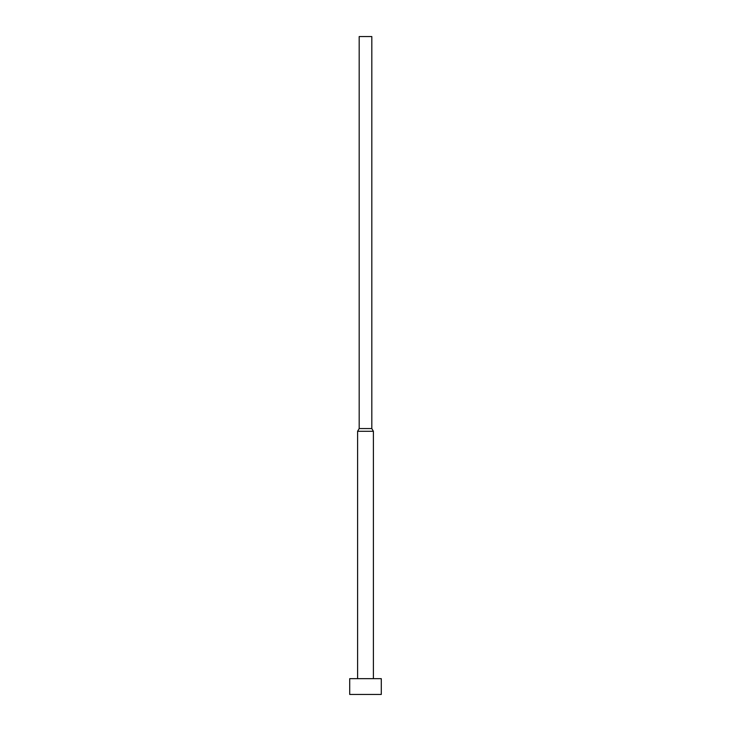 <?xml version="1.0" encoding="UTF-8"?>
<svg xmlns="http://www.w3.org/2000/svg" width="731" height="731" viewBox="0 0 731 731"><rect width="100%" height="100%" fill="white"/><g stroke="black" fill="none" stroke-linecap="round" stroke-linejoin="round"><path stroke-width="1.1" d="M381.29 694.45L381.29 678.66L349.71 678.66L349.71 694.45L381.29 694.45L349.71 694.45L349.71 678.66L381.29 678.66L381.29 694.45M373.395 678.66L373.395 431.29L357.605 431.29L357.605 678.66L357.605 431.29L373.395 431.29L371.814 428.558L359.186 428.558L357.605 431.29L359.186 428.558L371.814 428.558L371.814 36.55L359.186 36.55L359.186 428.558L359.186 36.55L371.814 36.55L371.814 428.558L373.395 431.29L373.395 678.66"/></g></svg>

